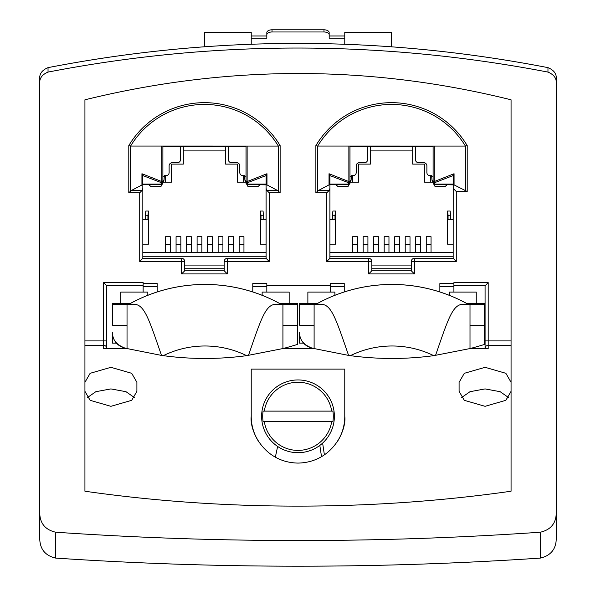 <?xml version="1.0" encoding="UTF-8"?>
<svg xmlns="http://www.w3.org/2000/svg" width="596" height="596" viewBox="0 0 596 596"><rect width="100%" height="100%" fill="white"/><g stroke="black" fill="none" stroke-linecap="round" stroke-linejoin="round"><path stroke-width="0.89" d="M453.176 184.082L434.678 184.082L434.678 184.536A1.557 1.557 0 0 1 433.113 182.979A1.557 1.103 0 0 0 434.678 184.082L434.678 182.667A1.557 1.103 180 0 1 433.113 181.564L434.216 181.564A1.557 0.44 72.9 0 0 434.678 182.667L453.228 175.544L454.063 173.727L454.063 184.887L467.212 191.502L456.29 191.502L456.29 261.45L414.406 261.45L414.406 258.336A3.122 3.122 0 0 0 411.292 261.45L411.292 270.808L371.792 270.808L371.792 261.45A3.122 3.122 0 0 0 368.678 258.336L329.908 258.336L326.787 261.45L326.787 192.791L315.873 192.791L318.271 190.586L329.022 184.887L329.022 173.727L348.869 181.564L349.971 181.564A1.557 1.103 180 0 1 348.407 182.667A1.557 0.44 -72.9 0 0 348.869 181.564L348.869 146.08L349.971 146.08L349.971 182.979A1.557 1.557 0 0 1 348.407 184.536L329.908 184.536L329.908 175.932L329.022 173.727M511.07 99.8C369.796 64.755 227.754 64.755 84.93 99.8L84.93 491.223C223.083 511.04 371.636 511.144 511.07 491.223L511.07 99.8M143.137 285.745L106.759 285.745L103.644 282.623L143.137 282.623L143.137 286.46L157.165 286.46M143.137 283.584L157.165 283.584L157.165 291.951M252.786 291.951L252.786 283.584L266.822 283.584L266.822 285.745L330.221 285.745L330.221 283.584L344.25 283.584L344.25 291.951M439.87 291.951L439.87 283.584L453.906 283.584L453.906 282.623L488.198 282.623L488.198 340.912L485.084 340.912L485.092 347.937L488.198 348.757L469.238 348.757M143.137 292.092L143.137 286.46M439.87 286.46L453.906 286.46L453.906 283.584M453.906 286.46L453.906 292.092M127.797 348.757L103.644 348.757L106.751 347.937A3.122 2.697 180 0 0 103.644 345.412L103.644 348.757M84.93 391.319L90.13 400.318L110.916 406.316L131.701 400.318L136.901 391.319L136.901 382.312L131.701 373.312L110.916 367.315L90.13 373.312L84.93 382.312M511.07 382.312L505.87 373.312L485.084 367.315L464.299 373.312L459.099 382.312L459.099 391.319L464.299 400.318L485.084 406.316L505.87 400.318L511.07 391.319M314.882 348.757L282.161 348.757M251.229 369.11L251.229 416.313C249.351 429.999 263.38 462.451 298 463.085C332.62 462.451 346.649 429.999 344.771 416.313L344.771 369.11L251.229 369.11M453.906 285.745L485.084 285.745L485.084 340.912L485.084 285.745L488.198 282.623M330.221 292.092L330.221 285.745M266.822 285.745L266.822 292.092M106.759 347.796L106.759 285.745L106.751 347.937M239.175 252.615L239.175 236.716L243.95 236.716L243.95 252.615M228.655 252.615L228.655 236.716L233.438 236.716L233.438 252.615M218.136 252.615L218.136 236.716L222.919 236.716L222.919 252.615M207.617 252.615L207.617 236.716L212.4 236.716L212.4 252.615M197.097 252.615L197.097 236.716L201.88 236.716L201.88 252.615M186.578 252.615L186.578 236.716L191.361 236.716L191.361 252.615M176.066 252.615L176.066 236.716L180.841 236.716L180.841 252.615M165.546 252.615L165.546 236.716L170.329 236.716L170.329 252.615M426.259 252.615L426.259 236.716L431.035 236.716L431.035 252.615M415.74 252.615L415.74 236.716L420.523 236.716L420.523 252.615M405.22 252.615L405.22 236.716L410.003 236.716L410.003 252.615M394.701 252.615L394.701 236.716L399.484 236.716L399.484 252.615M384.182 252.615L384.182 236.716L388.964 236.716L388.964 252.615M373.662 252.615L373.662 236.716L378.445 236.716L378.445 252.615M363.15 252.615L363.15 236.716L367.926 236.716L367.926 252.615M352.631 252.615L352.631 236.716L357.406 236.716L357.406 252.615M183.307 150.915L225.608 150.915M370.392 150.915L412.693 150.915M148.315 212.072L147.927 215.439L145.409 215.111L145.819 211.029L148.419 211.029L148.419 244.174L148.419 211.535M263.112 211.893L263.507 215.111L260.988 215.439L260.497 211.029L263.097 211.029L263.112 211.893M142.824 252.615L266.092 252.615M237.461 182.145L237.461 164.116L237.461 182.145L245.805 182.145M162.887 182.622L164.012 180.245L164.354 175.693L165.584 175.693L165.584 182.145L171.462 182.145L171.462 164.116L183.307 164.116L183.307 146.594M171.462 182.145L171.462 164.116M165.584 182.145L163.11 182.145M225.608 146.594L225.608 164.116L237.461 164.116M335.399 212.072L335.012 215.439L332.493 215.111L332.903 211.029L335.503 211.029L335.503 244.174L335.503 211.535M450.196 211.893L450.591 215.111L448.073 215.439L447.581 211.029L450.181 211.029L450.196 211.893M329.908 252.615L453.176 252.615M424.538 182.145L424.538 164.116L424.538 182.145L432.89 182.145M349.971 182.622L351.096 180.245L351.439 175.693L352.668 175.693L352.668 182.145L358.539 182.145L358.539 164.116L370.392 164.116L370.392 146.594M358.539 182.145L358.539 164.116M352.668 182.145L350.195 182.145M412.693 146.594L412.693 164.116L424.538 164.116M162.887 181.564L161.784 181.564L161.322 182.667A1.557 1.103 0 0 0 162.887 181.564L162.887 182.979A1.557 1.103 180 0 1 161.322 184.082L142.824 184.082L142.824 175.932L141.937 173.727L161.784 181.564L161.784 146.08L162.887 146.08L162.887 181.564M266.092 184.082L247.593 184.082L247.131 181.564L246.029 181.564A1.557 1.103 0 0 0 247.593 182.667L266.144 175.544L266.978 173.727L266.978 184.887L247.593 184.536L247.593 184.082A1.557 1.103 180 0 1 246.029 182.979A1.557 1.557 0 0 0 247.593 184.536M184.708 268.2L224.208 268.2M161.062 186.257L150.319 186.168L161.062 186.257L162.06 184.358M150.639 186.257L148.508 184.536M145.409 219.35L145.409 215.111M142.824 219.35L147.927 219.35L147.927 215.439M142.824 244.174L148.315 244.174M266.092 244.174L260.497 244.174L260.497 211.535M266.092 219.35L260.988 219.35L260.988 215.439M263.507 219.35L263.507 215.111M247.854 186.257L258.604 186.168L247.854 186.257L246.856 184.358M246.029 182.622L244.904 180.245L244.561 175.693L243.332 175.693L243.332 182.145M258.277 186.257L260.415 184.536M371.792 268.2L411.292 268.2M348.146 186.257L337.396 186.168L348.146 186.257L349.144 184.358M337.723 186.257L335.585 184.536M332.493 219.35L332.493 215.111M329.908 219.35L335.012 219.35L335.012 215.439M329.908 244.174L335.399 244.174M453.176 244.174L447.581 244.174L447.581 211.535M453.176 219.35L448.073 219.35L448.073 215.439M450.591 219.35L450.591 215.111M434.938 186.257L445.681 186.168L434.938 186.257L433.94 184.358M433.113 182.622L431.988 180.245L431.646 175.693L430.416 175.693L430.416 182.145M445.361 186.257L447.492 184.536M246.029 182.979L246.029 146.08L247.131 146.08L247.131 181.564L266.978 173.727M142.772 175.544L161.322 182.667L161.322 184.536L142.824 184.536L142.824 175.932M433.113 182.979L433.113 146.08L434.216 146.08L434.216 181.564L454.063 173.727M329.856 175.544L348.407 182.667L348.407 184.082A1.557 1.103 0 0 0 349.971 182.979M266.978 184.887L277.729 190.586L267.008 190.586L266.092 188.388L266.144 175.544M142.824 184.536L142.824 188.388L141.908 190.586L139.71 192.791L128.788 192.791L131.187 190.586L142.824 184.536L142.824 184.082M161.322 184.536A1.557 1.557 0 0 0 162.887 182.979M454.063 184.887L434.678 184.536M414.406 258.336L453.176 258.336L453.228 175.544M329.022 184.887L329.908 184.536L329.908 188.388L328.992 190.586L326.787 192.791M180.551 146.594L180.551 159.586A3.122 3.122 0 0 1 177.437 162.701L172.237 162.701A3.122 3.122 0 0 0 169.122 165.822L169.122 172.579A3.122 3.122 0 0 1 166.001 175.693L164.354 175.693M142.824 256.764L266.092 256.764M228.365 146.594L228.365 159.586A3.122 3.122 0 0 0 231.479 162.701L236.679 162.701A3.122 3.122 0 0 1 239.793 165.822L239.793 172.579A3.122 3.122 0 0 0 242.915 175.693L244.561 175.693M367.635 146.594L367.635 159.586A3.122 3.122 0 0 1 364.521 162.701L359.321 162.701A3.122 3.122 0 0 0 356.207 165.822L356.207 172.579A3.122 3.122 0 0 1 353.085 175.693L351.439 175.693M329.908 256.764L453.176 256.764M415.449 146.594L415.449 159.586A3.122 3.122 0 0 0 418.563 162.701L423.763 162.701A3.122 3.122 0 0 1 426.878 165.822L426.878 172.579A3.122 3.122 0 0 0 429.999 175.693L431.646 175.693M266.092 188.388L266.092 258.336L269.213 261.45L227.322 261.45L227.322 258.336A3.122 3.122 0 0 0 224.208 261.45L224.208 270.808L184.708 270.808L184.708 261.45A3.122 3.122 0 0 0 181.594 258.336L142.824 258.336L142.824 188.388M130.375 191.204L130.375 146.057L278.339 146.08L280.127 145.618A88.126 88.126 0 0 0 128.788 145.618L128.788 192.791M277.729 190.586L280.127 192.791L280.127 145.618M184.708 270.808L181.594 273.922L181.594 261.45L184.708 261.45M317.459 191.204L317.459 146.057L465.424 146.08L467.212 145.618A88.126 88.126 0 0 0 315.873 145.618L315.873 192.791M371.792 270.808L368.678 273.922L368.678 261.45L371.792 261.45M266.092 258.336L227.322 258.336M224.208 270.808L227.322 273.922L181.594 273.922M267.008 190.586L269.213 192.791L269.213 261.45M130.375 146.057L128.788 145.618M142.824 258.336L139.71 261.45L139.71 192.791M453.176 258.336L456.29 261.45M453.176 188.388L456.29 191.502M317.459 146.057L315.873 145.618M329.908 258.336L329.908 188.388M411.292 270.808L414.406 273.922L368.678 273.922M433.113 146.594L349.971 146.594M246.029 146.594L162.887 146.594M344.771 38.151L329.178 38.151L329.178 34.806A5.2 2.831 0 0 0 323.986 31.983L272.014 31.983A5.2 2.831 0 0 0 266.822 34.806L266.822 38.151L251.229 38.151M344.771 44.246L344.771 32.206L391.542 32.206L391.542 46.771M251.229 44.246L251.229 32.206L204.458 32.206L204.458 46.771M251.229 35.976L266.822 35.976M266.822 34.806L266.822 32.631A5.2 2.831 0 0 1 272.014 29.8L323.986 29.8A5.2 2.831 0 0 1 329.178 32.631L329.178 34.806M329.178 35.976L344.771 35.976M336.978 442.165A46.771 46.771 0 0 0 344.771 416.313M251.229 416.313A46.771 46.771 0 0 0 259.022 442.165M275.345 457.236L277.624 446.449A36.378 36.378 0 0 0 322.622 443.096A36.378 36.378 0 0 0 322.786 389.695A36.378 36.378 0 0 0 269.534 393.665A36.378 36.378 0 0 0 319.821 445.421L321.527 456.737M264.296 421.514A34.106 34.106 0 0 0 331.704 421.514L332.903 421.514A35.283 35.283 0 0 0 332.903 411.121L331.704 411.121A34.106 34.106 0 0 0 264.296 411.121L263.097 411.121A35.283 35.283 0 0 0 263.097 421.514L331.704 421.514M331.704 411.121L264.296 411.121M48.03 72.086C213.927 40.029 380.568 40.029 547.97 72.086L547.97 67.631C553.9 70.082 556.671 73.822 556.277 78.858L556.277 537.599C556.388 548.73 551.077 555.561 540.341 558.094L540.341 532.213C379.674 543.306 218.114 543.306 55.659 532.213L55.659 558.094C44.961 555.614 39.649 548.782 39.723 537.599L39.723 78.858C39.314 73.844 42.085 70.105 48.03 67.631L48.03 72.086C42.093 74.567 39.329 78.389 39.723 83.552M39.723 511.994C39.641 522.99 44.961 529.732 55.659 532.213M540.341 532.213C551.024 529.762 556.336 523.027 556.277 511.994M556.277 83.552C556.701 78.411 553.93 74.597 547.97 72.086M508.664 397.614L500.148 391.691L485.084 388.912L470.013 391.691L461.505 397.614M134.495 397.614L125.987 391.691L110.916 388.912L95.852 391.691L87.336 397.614M55.659 558.094C217.577 568.897 379.13 568.897 540.341 558.094M547.97 67.631C380.986 35.343 214.337 35.343 48.03 67.631M311.105 347.684C303.371 344.54 299.527 339.511 299.557 332.598M470.013 348.556A311.805 311.805 180 0 0 484.563 344.421L484.563 325.2L470.013 325.2L470.013 304.265L463.718 304.265L468.009 304.191A155.906 155.899 180 0 0 316.118 304.191L320.41 304.265C331.205 303.953 335.392 317.214 348.585 355.41L350.388 355.663A311.805 311.805 0 0 0 433.732 355.663L470.013 348.556L470.013 325.2M303.565 343.147L299.557 343.147L299.557 332.71A15.593 15.593 180 0 0 311.105 347.766A311.805 311.805 180 0 0 314.107 348.556L348.585 355.41M435.542 355.41C448.728 317.214 452.923 303.953 463.718 304.265M307.871 303.506L299.557 303.506L299.557 325.2L314.107 325.2L314.107 348.556M484.563 325.2L484.563 303.506L476.249 303.506M449.228 295.303L449.228 292.092L476.249 292.092L476.249 303.602M314.107 325.2L314.107 304.265L320.41 304.265M466.966 303.61L476.249 303.61M334.9 295.303L334.9 292.092L307.871 292.092L307.871 303.61L317.161 303.61M124.02 347.684C116.287 344.54 112.443 339.511 112.473 332.598M282.929 348.556A311.805 311.805 180 0 0 297.478 344.421L297.478 325.2L282.929 325.2L282.929 304.265L276.633 304.265L280.925 304.191A155.906 155.899 180 0 0 129.034 304.191L133.325 304.265C144.12 303.953 148.307 317.214 161.501 355.41L163.304 355.663A311.805 311.805 0 0 0 246.647 355.663L282.929 348.556L282.929 325.2M116.481 343.147L112.473 343.147L112.473 332.71A15.593 15.593 180 0 0 124.02 347.766A311.805 311.805 180 0 0 127.03 348.556L161.501 355.41M248.458 355.41C261.644 317.214 265.838 303.953 276.633 304.265M133.325 304.265L112.473 304.325L112.473 303.506L120.787 303.506M120.787 303.602L120.787 292.092L147.815 292.092L147.815 295.303M297.478 325.2L297.478 303.506L289.164 303.506M262.143 295.303L262.143 292.092L289.164 292.092L289.164 303.602M279.882 303.61L289.164 303.61M120.787 303.61L130.077 303.61M127.03 304.325L127.03 348.556M112.473 304.325L112.473 325.2L127.03 325.2M411.292 261.45L414.406 261.45L414.406 273.922M368.678 258.336L368.678 261.45L326.787 261.45M467.212 191.502L467.212 145.618M181.594 258.336L181.594 261.45L139.71 261.45M280.127 192.791L269.213 192.791M224.208 261.45L227.322 261.45L227.322 273.922M511.07 340.912L488.198 340.912L488.198 348.757M103.644 282.623L103.644 340.912L84.93 340.912M106.759 340.912L103.644 340.912L103.644 345.412L84.93 345.412M511.07 345.412L488.198 345.412A3.122 2.697 180 0 0 485.092 347.937M330.221 286.46L344.25 286.46M252.786 286.46L266.822 286.46M239.175 244.651L243.95 244.651M228.655 244.651L233.438 244.651M218.136 244.651L222.919 244.651M207.617 244.651L212.4 244.651M197.097 244.651L201.88 244.651M186.578 244.651L191.361 244.651M176.066 244.651L180.841 244.651M165.546 244.651L170.329 244.651M426.259 244.651L431.035 244.651M415.74 244.651L420.523 244.651M405.22 244.651L410.003 244.651M394.701 244.651L399.484 244.651M384.182 244.651L388.964 244.651M373.662 244.651L378.445 244.651M363.15 244.651L367.926 244.651M352.631 244.651L357.406 244.651M164.012 180.245L162.887 180.245M260.601 244.174L260.601 212.072M244.904 180.245L246.029 180.245M351.096 180.245L349.971 180.245M447.685 244.174L447.685 212.072M431.988 180.245L433.113 180.245M141.937 184.887L141.937 173.727M348.407 184.536L348.407 184.082L329.908 184.082M184.708 265.078L224.208 265.078M164.354 176.736L162.887 176.736M244.561 176.736L246.029 176.736M371.792 265.078L411.292 265.078M351.439 176.736L349.971 176.736M431.646 176.736L433.113 176.736M130.576 146.08A86.353 86.353 0 0 1 278.339 146.08M278.541 146.057L278.541 191.204M141.908 190.586L131.187 190.586M317.661 146.08A86.353 86.353 0 0 1 465.424 146.08M465.625 146.057L465.625 191.063M328.992 190.586L318.271 190.586M323.986 29.8L323.986 31.983M272.014 29.8L272.014 31.983M322.622 443.096L324.403 454.919M314.107 304.325L299.557 304.325M484.563 304.325L470.013 304.325M433.732 355.663A94.578 94.578 180 0 0 350.388 355.663M468.009 304.213A155.906 155.899 180 0 0 316.118 304.213M297.478 304.325L282.929 304.325M246.647 355.663A94.578 94.578 180 0 0 163.304 355.663M280.925 304.213A155.906 155.899 180 0 0 129.034 304.213M161.099 186.272L150.557 186.272M258.359 186.272L247.817 186.272M348.183 186.272L337.641 186.272M445.443 186.272L434.901 186.272"/></g></svg>
